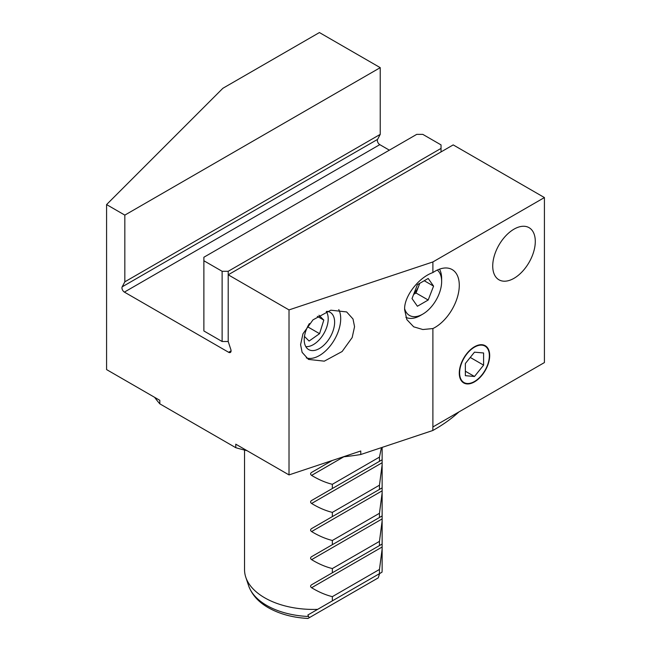 <?xml version="1.0" encoding="UTF-8"?>
<svg xmlns="http://www.w3.org/2000/svg" width="651" height="651" viewBox="0 0 651 651"><rect width="100%" height="100%" fill="white"/><g stroke="black" fill="none" stroke-linecap="round" stroke-linejoin="round"><path stroke-width="0.98" d="M474.481 381.877A21.499 12.41 120 0 0 488.527 362.933A21.499 12.41 120 0 0 485.231 345.705A21.499 12.41 120 0 0 474.481 346.771A21.499 12.41 120 0 0 460.436 365.716A21.499 12.41 120 0 0 463.732 382.943A21.499 12.41 120 0 0 474.481 381.877M432.891 328.552A34.397 19.864 120 0 0 459.28 285.333A34.397 19.864 120 0 0 452.16 269.579A34.397 19.864 120 0 0 432.891 272.582L432.891 261.946L544.415 197.562L544.415 362.566L432.891 426.958L432.891 328.552L422.857 329.528L413.702 326.826L406.859 319.633L404.67 309.974C403.539 297.181 418.39 277.513 432.891 272.582M309.396 323.563A21.499 12.41 120 0 0 308.672 349.587A21.499 12.41 120 0 0 319.421 348.521A21.499 12.41 120 0 0 333.467 329.577A21.499 12.41 120 0 0 330.171 312.35A21.499 12.41 120 0 0 326.802 311.365M354.551 326.68L352.175 337.56L342.125 351.516L324.304 361.159L308.484 359.409L302.121 352.346L300.583 344.672L302.959 333.784L313.009 319.836L330.83 310.193L346.649 311.935L353.013 318.998L354.551 326.68M306.312 357.904A30.101 17.382 120 0 0 328.747 347.675A30.101 17.382 120 0 0 340.701 318.681A30.101 17.382 120 0 0 338.78 309.583M492.726 266.023A30.101 17.382 120 0 0 498.959 279.8A30.101 17.382 120 0 0 522.159 271.736A30.101 17.382 120 0 0 535.293 241.448A30.101 17.382 120 0 0 529.06 227.663A30.101 17.382 120 0 0 505.868 235.727A30.101 17.382 120 0 0 492.726 266.023M389.347 150.161L379.793 144.644A3.442 1.986 60 0 1 377.36 140.437A3.442 1.986 60 0 1 377.588 139.379L380.233 134.366L380.233 67.655L319.421 32.55L222.878 88.284L106.585 204.577L124.829 215.115L380.233 67.655M228.208 271.288L441.036 148.404L441.036 144.896L422.792 134.366L416.713 134.366L203.877 257.243L203.877 260.75L222.121 271.288L228.208 271.288L228.208 341.506L230.845 349.563A3.442 1.986 60 0 1 230.356 352.46A3.442 1.986 60 0 1 228.639 352.289L124.39 292.104A3.442 1.986 60 0 1 121.957 287.888A3.442 1.986 60 0 1 122.185 286.831L124.829 281.818L124.829 215.115M309.241 617.718L378.247 577.876L379.606 573.58L307.874 614.992L309.241 617.718L307.972 618.45C292.828 617.644 279.613 614.056 268.318 607.692C258.439 602.045 251.88 594.737 248.633 585.762A65.897 38.043 0 0 0 266.739 605.454A65.897 38.043 0 0 0 308.436 616.489M382.137 549.045L379.46 569.454L379.46 573.669L381.999 572.196A68.794 39.719 0 0 0 382.137 569.715L382.137 447.383M244.54 450.069L244.54 569.715A68.794 39.719 0 0 0 245.785 577.234A68.794 39.719 0 0 0 264.688 597.797A68.794 39.719 0 0 0 317.647 609.352L307.874 614.992M332.352 460.428L311.601 472.406C310.258 473.375 310.258 474.367 311.601 475.393C318.656 479.657 325.573 482.627 332.352 484.303L332.352 488.519L311.601 500.497C310.258 501.465 310.258 502.458 311.601 503.475C318.656 507.747 325.573 510.718 332.352 512.386L332.352 516.601L311.601 528.588C310.258 529.548 310.258 530.541 311.601 531.566C318.656 535.83 325.573 538.8 332.352 540.476L332.352 544.692L311.601 556.67C310.258 557.638 310.258 558.631 311.601 559.648C318.656 563.921 325.573 566.891 332.352 568.559L332.352 572.774L311.601 584.761C310.258 585.721 310.258 586.714 311.601 587.739C318.656 592.003 325.573 594.981 332.352 596.65L332.352 600.865L317.647 609.352M311.601 500.497L382.113 459.785L379.46 461.323L379.46 457.108L381.437 447.619M311.601 528.588L382.113 487.876L379.46 489.406L379.46 485.19L382.137 464.781M311.601 556.67L382.113 515.958L379.46 517.496L379.46 513.281L382.137 492.872M311.601 584.761L382.113 544.049L379.46 545.579L379.46 541.372L382.137 520.955M458.939 411.92A171.994 99.302 180 0 1 432.801 430.498L360.768 454.512A171.994 99.302 180 0 1 343.207 456.847M247.055 450.687A171.994 99.302 180 0 1 235.776 447.693L159.821 403.84A171.994 99.302 180 0 1 154.629 397.33M159.821 403.84L159.821 400.332L106.585 369.589L106.585 204.577M432.891 426.958L432.801 430.498M360.768 454.512L360.768 450.997L289.011 474.913L235.776 444.177L235.776 447.693M289.011 474.913L289.011 309.909L228.208 274.795L453.202 144.896L544.415 197.562M432.891 261.946L289.011 309.909M379.46 573.669L332.352 600.865M379.46 569.454L332.352 596.65M379.46 545.579L332.352 572.774M379.46 541.372L332.352 568.559M379.46 517.496L332.352 544.692M379.46 513.281L332.352 540.476M379.46 489.406L332.352 516.601M379.46 485.19L332.352 512.386M379.46 461.323L332.352 488.519M379.46 457.108L332.352 484.303M332.181 460.526L311.601 472.406M124.829 281.818L380.233 134.366M203.877 260.75L203.877 330.968L222.121 341.506L222.121 271.288M228.208 341.506L222.121 341.506M441.036 151.919L441.036 148.404M305.791 346.609A21.027 12.141 120 0 0 321.407 337.226A21.027 12.141 120 0 0 328.12 317.07A21.027 12.141 120 0 0 326.297 311.552M318.957 315.247L323.807 320.097L319.56 333.678L309.087 341.043L304.465 336.421M317.322 316.353L323.807 320.097M307.589 326.769L319.56 333.678M414.012 293.43A13.207 7.625 120 0 0 418.723 286.049A13.207 7.625 120 0 0 419.537 283.454M405.858 317.306A30.101 17.382 120 0 0 420.367 315.523L422.792 314.116A26.658 15.388 120 0 0 441.647 281.468A26.658 15.388 120 0 0 437.293 270.067M404.694 308.875A26.658 15.388 120 0 0 422.792 314.116L420.367 315.523M412.018 298.573L417.405 284.682L428.187 278.457L433.574 286.123L428.187 300.021L417.405 306.247L412.018 298.573M441.647 281.468L441.647 278.661A30.101 17.382 120 0 0 439.506 269.156M424.24 280.736L433.574 286.123M419.781 283.307L416.022 292.999L428.187 300.021M413.645 294.374L416.022 292.999M474.481 347.154A21.027 12.141 120 0 0 459.614 372.909A21.027 12.141 120 0 0 474.481 381.494A21.027 12.141 120 0 0 489.357 355.739A21.027 12.141 120 0 0 474.481 347.154M465.359 363.51L465.359 375.676L474.481 376.49L483.603 365.138L483.603 352.98L474.481 352.167L465.359 363.51M470.25 357.432L483.603 365.138M465.359 371.216L474.481 376.49M122.185 286.831L377.588 139.379M382.113 547.027L311.601 587.739M382.113 518.937L311.601 559.648M382.113 490.854L311.601 531.566M382.113 462.763L311.601 503.475M343.818 456.79L311.601 475.393M124.39 292.104L379.793 144.644M228.639 352.289L231.072 350.881M248.633 585.762L245.785 577.234"/></g></svg>
